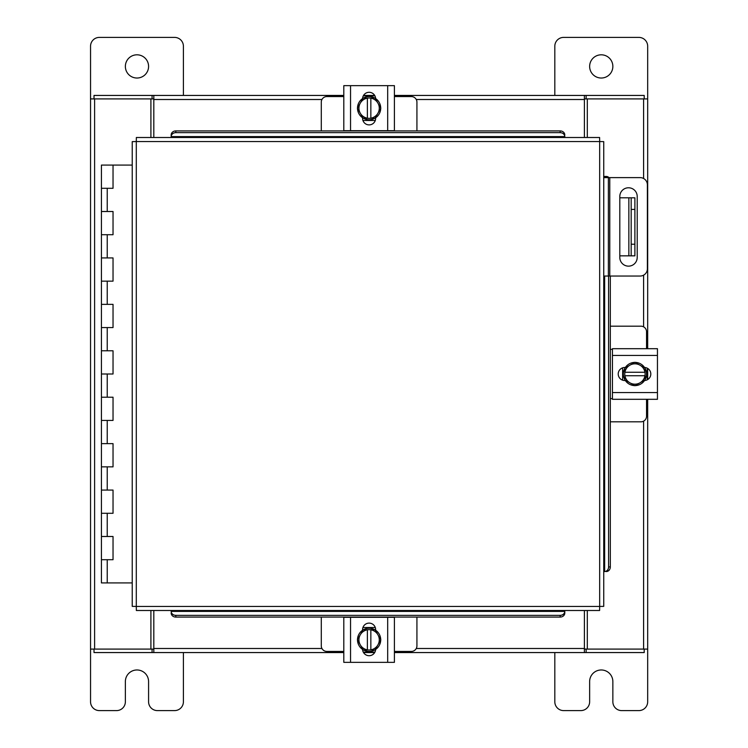 <?xml version="1.0" encoding="UTF-8"?>
<svg xmlns="http://www.w3.org/2000/svg" width="748" height="748" viewBox="0 0 748 748"><rect width="100%" height="100%" fill="white"/><g stroke="black" fill="none" stroke-linecap="round" stroke-linejoin="round"><path stroke-width="1.12" d="M589.639 66.413A11.603 11.603 0 0 0 601.242 78.026A11.603 11.603 0 0 0 612.855 66.413A11.603 11.603 0 0 0 601.242 54.81A11.603 11.603 0 0 0 589.639 66.413M584.403 98.904L647.675 98.904L647.675 46.217A8.817 8.817 0 0 0 638.857 37.4L563.637 37.4A8.817 8.817 0 0 0 554.82 46.217L554.82 95.435M554.82 652.565L554.82 701.783A8.817 8.817 0 0 0 563.637 710.6L580.822 710.6A8.817 8.817 0 0 0 589.639 701.783L589.639 681.587A11.603 11.603 0 0 1 601.242 669.974A11.603 11.603 0 0 1 612.855 681.587L612.855 701.783A8.817 8.817 0 0 0 621.672 710.6L638.857 710.6A8.817 8.817 0 0 0 647.675 701.783L647.675 649.096L586.133 649.096L586.133 652.565L644.206 652.565L644.206 649.096M634.893 255.844L628.853 255.844L628.853 197.809L634.893 197.809L634.893 255.844M619.802 255.844L628.853 255.844M634.893 209.412L631.181 209.412L631.181 244.231L634.893 244.231M619.802 197.809L628.853 197.809M631.181 255.844L631.181 244.231M631.181 209.412L631.181 197.809M603.739 177.613L640.138 177.613A7.246 7.246 0 0 1 647.385 184.85L647.385 268.794A7.246 7.246 0 0 1 640.138 276.04L603.739 276.04M608.386 276.04L608.386 177.613M637.212 257.443L637.212 196.481A8.705 8.705 0 0 0 628.507 187.776A8.705 8.705 0 0 0 619.802 196.481L619.802 257.443A8.705 8.705 0 0 0 628.507 266.148A8.705 8.705 0 0 0 637.212 257.443M610.321 421.816L640.971 421.816A5.573 5.573 0 0 0 646.543 416.253L646.543 399.301M646.543 348.699L646.543 331.747A5.573 5.573 0 0 0 640.971 326.184L610.321 326.184M612.425 349.391L610.321 349.391M610.321 398.609L612.425 398.609M647.244 368.184L647.244 379.816M622.635 380.171L622.635 367.829M645.094 368.381A11.603 11.603 0 0 1 645.094 379.619M644.888 379.984A11.603 11.603 0 0 1 635.145 385.603M634.734 385.603A11.603 11.603 0 0 1 624.991 379.984M624.786 379.619A11.603 11.603 0 0 1 624.786 368.381M624.991 368.016A11.603 11.603 0 0 1 634.734 362.397M635.145 362.397A11.603 11.603 0 0 1 644.888 368.016M640.475 365.473A10.163 10.163 0 0 1 644.954 372.261L645.094 368.147A11.725 11.725 0 0 0 645.085 368.138L634.94 362.275L624.786 368.138A11.725 11.725 0 0 1 624.786 368.138L624.786 375.739L644.954 375.739A10.163 10.163 0 0 1 640.475 382.527L634.94 385.725L624.786 379.862L624.926 375.739A10.163 10.163 0 0 0 629.405 382.527M629.405 365.473A10.163 10.163 0 0 0 624.926 372.261L645.094 372.261L645.094 379.853L640.475 382.527M630.321 364.94A10.163 10.163 0 0 1 639.559 364.94M639.559 383.06A10.163 10.163 0 0 1 630.321 383.06M644.542 367.483A6.526 6.526 0 0 1 650.816 374A6.526 6.526 0 0 1 644.542 380.517M612.425 355.431L612.425 348.699L657.455 348.699L657.455 355.431L612.425 355.431L612.425 392.569L657.455 392.569L657.455 399.301L612.425 399.301L612.425 392.569M625.337 380.526L624.748 380.526A6.526 6.526 0 0 1 618.222 374A6.526 6.526 0 0 1 624.748 367.474L625.337 367.474M657.455 355.431L657.455 392.569M615.211 399.301L612.425 399.301M651.658 399.301L657.455 399.301M416.926 130.919L416.926 102.13A5.573 5.573 0 0 0 411.363 96.567L394.411 96.567M343.809 96.567L326.857 96.567A5.573 5.573 0 0 0 321.285 102.13L321.285 130.919M363.294 95.866L374.926 95.866M375.281 120.475L362.939 120.475M363.491 98.016A11.603 11.603 0 0 1 374.729 98.016M375.094 98.222A11.603 11.603 0 0 1 380.713 107.964M380.713 108.376A11.603 11.603 0 0 1 375.094 118.119M374.729 118.324A11.603 11.603 0 0 1 363.491 118.324M363.126 118.119A11.603 11.603 0 0 1 357.507 108.376M357.507 107.964A11.603 11.603 0 0 1 363.126 98.222M360.583 102.635A10.163 10.163 0 0 1 367.371 98.156L363.257 98.016A11.725 11.725 0 0 0 363.238 98.016L357.385 108.17L363.238 118.315A11.725 11.725 0 0 1 363.238 118.315L370.849 118.324L370.849 98.156A10.163 10.163 0 0 1 377.637 102.635L380.835 108.17L374.972 118.315L370.849 118.184A10.163 10.163 0 0 0 377.637 113.705M360.583 113.705A10.163 10.163 0 0 0 367.371 118.184L367.371 98.016L374.963 98.016L377.637 102.635M360.05 112.789A10.163 10.163 0 0 1 360.05 103.551M378.17 103.551A10.163 10.163 0 0 1 378.17 112.789M362.593 98.568A6.526 6.526 0 0 1 369.11 92.294A6.526 6.526 0 0 1 375.627 98.568M350.541 130.685L343.809 130.685L343.809 85.655L350.541 85.655L350.541 130.685L387.679 130.685L387.679 85.655L394.411 85.655L394.411 130.685L387.679 130.685M375.636 117.773L375.636 118.362A6.526 6.526 0 0 1 369.11 124.888A6.526 6.526 0 0 1 362.584 118.362L362.584 117.773M350.541 85.655L387.679 85.655M343.809 117.595L343.809 120.381M321.285 617.081L321.285 645.87A5.573 5.573 0 0 0 326.857 651.433L343.809 651.433M394.411 651.433L411.363 651.433A5.573 5.573 0 0 0 416.926 645.87L416.926 617.081M374.926 652.134L363.294 652.134M362.939 627.525L375.281 627.525M374.729 649.984A11.603 11.603 0 0 1 363.491 649.984M363.126 649.778A11.603 11.603 0 0 1 357.507 640.036M357.507 639.624A11.603 11.603 0 0 1 363.126 629.881M363.491 629.676A11.603 11.603 0 0 1 374.729 629.676M375.094 629.881A11.603 11.603 0 0 1 380.713 639.624M380.713 640.036A11.603 11.603 0 0 1 375.094 649.778M377.637 645.365A10.163 10.163 0 0 1 370.849 649.844L374.963 649.984A11.725 11.725 0 0 0 374.972 649.984L380.835 639.83L374.972 629.685A11.725 11.725 0 0 1 374.972 629.685L367.371 629.676L367.371 649.844A10.163 10.163 0 0 1 360.583 645.365L357.385 639.83L363.238 629.685L367.371 629.816A10.163 10.163 0 0 0 360.583 634.295M377.637 634.295A10.163 10.163 0 0 0 370.849 629.816L370.849 649.984L363.257 649.984L360.583 645.365M378.17 635.211A10.163 10.163 0 0 1 378.17 644.449M360.05 644.449A10.163 10.163 0 0 1 360.05 635.211M375.627 649.432A6.526 6.526 0 0 1 369.11 655.706A6.526 6.526 0 0 1 362.593 649.432M387.679 617.315L394.411 617.315L394.411 662.345L387.679 662.345L387.679 617.315L350.541 617.315L350.541 662.345L343.809 662.345L343.809 617.315L350.541 617.315M362.584 630.227L362.584 629.638A6.526 6.526 0 0 1 369.11 623.112A6.526 6.526 0 0 1 375.636 629.638L375.636 630.227M387.679 662.345L350.541 662.345M394.411 636.211L394.411 627.619M394.411 617.315L394.411 622.514M394.411 662.345L394.411 656.548M599.672 141.568L603.739 141.624L603.739 606.376L599.672 606.432L599.615 610.499L136.351 610.499L136.295 606.432L132.228 606.376L132.228 141.624L136.295 141.568L136.351 137.501L599.615 137.501L599.672 141.568L136.295 141.568L136.295 606.432L599.672 606.432L599.672 141.568M604.571 571.556L604.646 571.556A4.647 4.021 -90 0 0 608.591 566.919L610.321 566.919A4.647 4.021 90 0 1 606.385 571.556L606.301 571.556M607.236 177.613A4.647 4.021 -90 0 0 604.646 176.444L606.385 176.444A4.647 4.021 90 0 1 608.975 177.613M604.571 176.444L606.301 176.444M610.321 276.04L610.321 566.919M608.591 276.04L608.591 566.919M171.17 611.331L171.17 611.406A4.647 4.021 0 0 0 175.808 615.352L175.808 617.081A4.647 4.021 180 0 1 171.17 613.145L171.17 613.061M560.159 617.081L560.159 615.352A4.647 4.021 0 0 0 564.796 611.406L564.796 613.145A4.647 4.021 180 0 1 560.159 617.081L175.808 617.081M564.796 611.331L564.796 613.061M560.159 615.352L175.808 615.352M564.796 136.669L564.796 136.594A4.647 4.021 180 0 0 560.159 132.648L560.159 130.919A4.647 4.021 0 0 1 564.796 134.855L564.796 134.939M175.808 130.919L175.808 132.648A4.647 4.021 180 0 0 171.17 136.594L171.17 134.855A4.647 4.021 0 0 1 175.808 130.919L560.159 130.919M171.17 136.669L171.17 134.939M175.808 132.648L560.159 132.648M587.302 610.499L587.302 649.096M587.302 98.904L587.302 137.501M150.909 137.501L150.909 98.904L90.545 98.904L90.545 649.096L150.909 649.096L150.909 610.499M647.675 98.904L647.675 348.699M647.675 368.418L647.675 379.582M647.675 399.301L647.675 649.096M343.809 652.565L153.817 652.565L153.817 610.499M584.403 610.499L584.403 652.565L586.133 652.565M153.817 649.096L152.078 649.096L152.078 652.565L94.014 652.565L94.014 649.096M152.078 649.096L150.909 649.096M586.133 649.096L584.403 649.096M584.403 652.565L394.411 652.565M374.692 652.565L363.528 652.565M152.078 652.565L153.817 652.565M394.411 95.435L584.403 95.435L584.403 137.501M153.817 137.501L153.817 95.435L152.078 95.435L152.078 98.904L153.817 98.904M150.909 98.904L152.078 98.904M94.014 98.904L94.014 95.435L152.078 95.435M586.133 98.904L586.133 95.435L644.206 95.435L644.206 98.904M153.817 95.435L343.809 95.435M363.528 95.435L374.692 95.435M586.133 95.435L584.403 95.435M90.545 603.346A8.817 8.817 0 0 0 90.545 603.356L90.545 701.783A8.817 8.817 0 0 0 99.362 710.6L116.538 710.6A8.817 8.817 0 0 0 125.365 701.783L125.365 681.587A11.603 11.603 0 0 1 136.968 669.974A11.603 11.603 0 0 1 148.581 681.587L148.581 701.783A8.817 8.817 0 0 0 157.398 710.6L174.574 710.6A8.817 8.817 0 0 0 183.4 701.783L183.4 652.565M125.365 66.413A11.603 11.603 0 0 0 136.968 78.026A11.603 11.603 0 0 0 148.581 66.413A11.603 11.603 0 0 0 136.968 54.81A11.603 11.603 0 0 0 125.365 66.413M183.4 95.435L183.4 46.217A8.817 8.817 0 0 0 174.574 37.4L99.362 37.4A8.817 8.817 0 0 0 90.545 46.217L90.545 144.644A8.817 8.817 0 0 0 90.545 144.654M101.775 536.494L113.032 536.494L101.775 536.494M112.322 559.71L101.429 559.71L113.032 559.71L113.032 536.494L112.322 536.494M101.775 490.071L113.032 490.071L101.775 490.071M112.322 513.287L101.429 513.287L113.032 513.287L113.032 490.071L112.322 490.071M101.775 443.639L113.032 443.639L101.775 443.639M112.322 466.855L101.429 466.855L113.032 466.855L113.032 443.639L112.322 443.639M101.775 397.216L113.032 397.216L101.775 397.216M112.322 420.432L101.429 420.432L113.032 420.432L113.032 397.216L112.322 397.216M101.775 350.784L113.032 350.784L101.775 350.784M112.322 374L101.429 374L113.032 374L113.032 350.784L112.322 350.784M101.775 304.361L113.032 304.361L101.775 304.361M112.322 327.568L101.429 327.568L113.032 327.568L113.032 304.361L112.322 304.361M101.775 257.929L113.032 257.929L101.775 257.929M112.322 281.145L101.429 281.145L113.032 281.145L113.032 257.929L112.322 257.929M101.775 211.506L113.032 211.506L101.775 211.506M112.322 234.713L101.429 234.713L113.032 234.713L113.032 211.506L112.322 211.506M132.228 165.074L101.429 165.074L101.429 188.29L113.032 188.29L101.429 188.29L101.429 582.926L132.228 582.926M112.322 188.29L113.032 188.29L113.032 165.074M609.779 177.613L609.779 276.04M604.646 571.556L604.646 276.04M604.646 177.613L604.646 176.444M171.17 611.406L564.796 611.406M564.796 136.594L171.17 136.594M643.607 98.904L643.607 178.492M643.607 275.161L643.607 326.839M643.607 421.161L643.607 649.096M94.613 649.096L94.613 98.904M153.817 648.497L321.949 648.497M416.271 648.497L584.403 648.497M584.403 99.503L416.271 99.503M321.949 99.503L153.817 99.503M107.235 559.71L107.235 582.926M107.235 513.287L107.235 536.494M107.235 466.855L107.235 490.071M107.235 420.432L107.235 443.639M107.235 374L107.235 397.216M107.235 327.568L107.235 350.784M107.235 281.145L107.235 304.361M107.235 234.713L107.235 257.929M107.235 188.29L107.235 211.506M113.032 536.494L113.032 559.71M113.032 490.071L113.032 513.287M113.032 443.639L113.032 466.855M113.032 397.216L113.032 420.432M113.032 350.784L113.032 374M113.032 304.361L113.032 327.568M113.032 257.929L113.032 281.145M113.032 211.506L113.032 234.713"/></g></svg>
